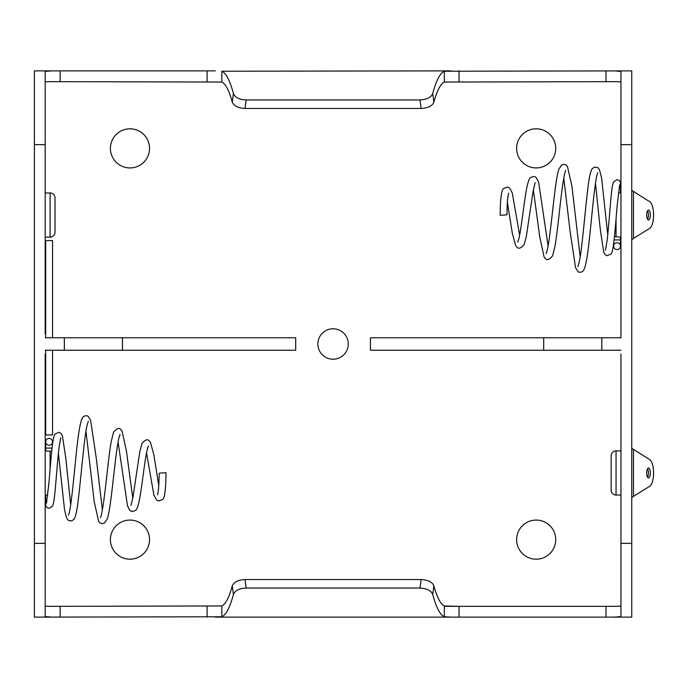 <?xml version="1.0" encoding="UTF-8"?>
<svg xmlns="http://www.w3.org/2000/svg" width="688" height="688" viewBox="0 0 688 688"><rect width="100%" height="100%" fill="white"/><g stroke="black" fill="none" stroke-linecap="round" stroke-linejoin="round"><path stroke-width="1.03" d="M333.078 328.795A15.205 15.205 0 0 0 317.873 344A15.205 15.205 0 0 0 333.078 359.205A15.205 15.205 0 0 0 348.274 344A15.205 15.205 0 0 0 333.078 328.795M129.972 167.932A19.565 19.565 0 0 1 110.407 148.376A19.565 19.565 0 0 1 129.972 128.811A19.565 19.565 0 0 1 149.537 148.376A19.565 19.565 0 0 1 129.972 167.932M536.176 559.189A19.565 19.565 0 0 1 516.619 539.624A19.565 19.565 0 0 1 536.176 520.068A19.565 19.565 0 0 1 555.741 539.624A19.565 19.565 0 0 1 536.176 559.189M536.176 128.811A19.565 19.565 0 0 0 516.619 148.376A19.565 19.565 0 0 0 536.176 167.932A19.565 19.565 0 0 0 555.741 148.376A19.565 19.565 0 0 0 536.176 128.811M129.972 520.068A19.565 19.565 0 0 0 110.407 539.624A19.565 19.565 0 0 0 129.972 559.189A19.565 19.565 0 0 0 149.537 539.624A19.565 19.565 0 0 0 129.972 520.068M620.954 605.724C620.817 606.18 618.589 606.386 614.272 606.343L444.336 606.343M45.193 144.635L34.4 144.635L34.4 70.873L51.884 70.873L45.193 71.432L45.193 334.033M45.193 353.967L45.193 543.365L34.4 543.365L34.4 617.127L221.82 616.775C226.025 614.96 229.904 607.513 233.438 594.458L232.269 585.909C233.8 582.065 238.057 579.941 245.023 579.528L246.192 588.042C239.226 588.446 234.978 590.588 233.438 594.458M51.884 617.127L45.193 616.568L45.193 543.365M34.4 144.635L34.4 543.365M64.302 337.774L52.555 337.774L52.555 240.576L45.683 240.576L45.683 337.774L45.193 337.774L295.694 337.774L295.694 350.226L64.345 350.226L64.345 337.774M64.345 350.226L45.193 350.226L45.683 350.226L45.683 434.962L52.555 434.962L52.555 350.226L64.302 350.226M450.795 70.873L221.82 71.225C226.025 73.04 229.904 80.487 233.438 93.542C234.969 97.412 239.226 99.545 246.192 99.958L419.955 99.958C426.921 99.554 431.17 97.412 432.709 93.542C436.252 80.487 440.122 73.04 444.336 71.225L631.747 70.873L631.747 543.365L620.954 543.365L620.954 353.967M620.954 543.365L620.954 616.568L614.272 617.127L631.747 617.127L631.747 543.365M614.272 70.873L620.954 71.432L620.954 337.774L601.811 337.774L601.811 350.226L543.701 350.226L543.701 337.774L620.954 337.774L620.954 334.033M232.269 585.909C229.078 597.519 225.595 604.202 221.82 605.956L51.884 606.343C47.567 606.386 45.339 606.188 45.193 605.724M215.353 617.127L459.059 617.127L459.059 606.343L444.336 605.956C440.561 604.202 437.078 597.519 433.887 585.909L432.709 594.458C431.178 590.588 426.93 588.455 419.955 588.042L246.192 588.042M419.955 588.042L421.125 579.528C428.091 579.941 432.348 582.065 433.887 585.909M421.125 579.528L245.023 579.528M450.795 617.127L444.336 616.775C440.122 614.96 436.252 607.513 432.709 594.458M631.747 144.635L620.954 144.635M432.709 93.542L433.887 102.091C437.078 90.481 440.561 83.798 444.336 82.044L614.272 81.657C618.581 81.614 620.817 81.812 620.954 82.276M45.193 82.276C45.331 81.82 47.558 81.614 51.884 81.657L221.82 82.044C225.595 83.798 229.078 90.481 232.269 102.091L233.438 93.542M433.887 102.091C432.348 105.935 428.099 108.059 421.125 108.472L245.023 108.472C238.057 108.059 233.808 105.935 232.269 102.091M620.954 350.226L601.811 350.226L620.954 350.226M459.059 617.127L614.272 617.127M51.884 70.873L215.353 70.873M122.447 337.774L122.447 350.226M543.701 350.226L370.454 350.226L370.454 337.774L543.701 337.774M646.668 472.966A4.988 1.849 -90 0 1 648.517 467.978A4.988 1.849 -90 0 1 650.366 472.966A4.988 1.849 -90 0 1 648.517 477.945A4.988 1.849 -90 0 1 646.668 472.966M647.563 477.231A4.988 1.849 90 0 0 648.449 472.966A4.988 1.849 90 0 0 647.563 468.7M620.954 450.889L616.052 450.889A4.902 4.902 0 0 0 611.15 455.791L611.15 490.131A4.902 4.902 0 0 0 616.052 495.042L620.954 495.042M611.15 461.192L611.15 484.739L611.15 461.192M631.747 448.292L649.653 459.61A13.708 5.083 -90 0 1 653.6 472.966A13.708 5.083 -90 0 1 649.653 486.321L633.467 496.34L633.467 449.591M631.747 497.639L633.467 496.34M619.484 185.554A3.431 3.431 0 0 0 618.796 180.204L616.938 179.688L613.447 182.088L612.458 185.803C610.763 195.186 609 224.95 607.126 240.465L605.397 250.226M646.668 215.034A4.988 1.849 -90 0 1 648.517 210.055A4.988 1.849 -90 0 1 650.366 215.034A4.988 1.849 -90 0 1 648.517 220.022A4.988 1.849 -90 0 1 646.668 215.034M647.563 219.3A4.988 1.849 90 0 0 648.449 215.034A4.988 1.849 90 0 0 647.563 210.769M506.394 214.888L500.15 215.301L506.394 214.888M617.033 236.844L620.954 237.111M618.392 192.958L620.954 192.958M616.052 218.965L616.052 236.861L614.436 236.724M631.747 190.361L649.653 201.679A13.708 5.083 -90 0 1 653.6 215.034A13.708 5.083 -90 0 1 649.653 228.39L633.467 238.409L633.467 191.66M631.747 239.708L633.467 238.409M45.193 237.111L50.095 237.111A4.902 4.902 0 0 0 55.006 232.209L55.006 197.869L55.006 232.209M50.095 237.111L50.095 192.958A4.902 4.902 0 0 1 55.006 197.869M55.006 226.808L55.006 203.261L55.006 226.808M50.095 192.958L45.193 192.958M46.664 502.446A3.431 3.431 0 0 0 47.352 507.796L49.209 508.312L52.709 505.912L53.698 502.197C55.393 492.814 57.147 463.05 59.022 447.535L60.75 437.774M159.762 473.112L165.997 472.699L159.762 473.112M49.115 451.156L45.193 450.889M47.764 495.042L45.193 495.042M50.095 469.035L50.095 451.139L51.712 451.276M221.82 605.956L221.82 616.775M444.336 605.956L444.336 616.775M60.148 606.343L60.148 617.127M207.088 606.343L207.088 617.127M606.008 606.343L606.008 617.127M459.059 70.873L459.059 81.657M444.336 71.225L444.336 82.044M221.82 71.225L221.82 82.044M207.088 70.873L207.088 81.657M606.008 70.873L606.008 81.657M60.148 70.873L60.148 81.657M421.125 108.472L419.955 99.958M246.192 99.958L245.023 108.472M616.052 450.889L616.052 495.042M620.464 239.923L620.464 246.158L620.464 237.111L620.464 239.923L614.083 239.923M45.683 448.077L45.683 441.842L45.683 450.889L45.683 448.077L52.064 448.077M617.033 249.589C619.08 249.426 620.223 248.282 620.464 246.158C620.223 244.034 619.08 242.89 617.033 242.718C614.943 242.924 613.799 244.068 613.601 246.158C613.842 248.282 614.986 249.426 617.033 249.589M620.464 192.958L620.464 183.146M595.464 183.24L600.28 229.293L603.746 252.264L605.165 254.663L607.151 255.73L611.133 253.967L611.959 252.255C614.014 246.717 615.536 224.314 617.222 205.067L619.656 184.969M577.843 266.729L579.219 262.076C582.065 249.409 585.015 211.328 587.896 188.177C588.945 178.484 590.304 172.077 591.99 168.964L594.363 167.081L597.614 167.511L599.472 169.695L601.596 178.029L607.753 234.728M563.773 178.097L569.974 230.549L575.512 267.529L577.92 271.648C579.778 272.775 581.652 272.396 583.553 270.504L585.015 267.064C586.718 260.743 588.36 249.649 589.943 233.782C592.273 211.646 594.673 184.272 596.9 175.259L597.7 172.748M546.117 253.502L547.098 250.578C549.858 239.931 552.705 207.57 555.431 187.437C556.515 179 557.658 172.886 558.862 169.085L561.735 164.879L564.074 164.337L566 165L567.428 166.427L571.9 186.001L580.173 256.856M533.363 189.776L539.684 236.62L544.079 256.848L545.249 258.361C546.84 260.597 549.291 259.754 552.593 255.824L555.001 246.055C557.719 230.523 560.35 200.148 562.939 183.206C564.194 175.431 565.132 171.149 565.751 170.34L565.536 170.581M517.694 242.116L518.623 239.527C521.117 230.506 523.688 205.273 526.131 191.29C528.496 178.252 530.13 177.951 530.525 177.59L533.673 176.455L535.316 176.945L536.459 177.839L538.678 182.363L548.078 245.908M507.383 202.315L512.319 233.327L515.63 245.496L516.765 246.966C518.46 249.194 520.911 248.394 524.11 244.584L526.311 236.612L533.088 191.23L535.169 182.647M500.159 213.83L500.451 203.459C501.311 190.696 502.679 189.372 503.453 188.624L507.202 187.076L508.38 187.368L509.636 188.134L512.268 192.932L519.629 235.107M507.004 214.768C507.056 204.517 507.572 197.43 508.544 193.526L508.595 193.156M613.601 243.879L613.601 245.969M500.15 215.301L500.159 214.295M49.115 438.411C47.068 438.574 45.924 439.718 45.683 441.842C45.924 443.966 47.068 445.11 49.115 445.282C51.204 445.076 52.348 443.932 52.555 441.842C52.305 439.718 51.161 438.574 49.115 438.411M45.683 495.042L45.683 504.854M70.683 504.76L65.867 458.707L62.41 435.736L60.991 433.337L58.996 432.27L55.014 434.033L54.197 435.745C52.133 441.283 50.611 463.686 48.925 482.933L46.5 503.031M88.305 421.271L86.929 425.924C84.082 438.591 81.132 476.672 78.251 499.823C77.211 509.516 75.843 515.923 74.158 519.036L71.793 520.919L68.533 520.489L66.684 518.305L64.56 509.971L58.394 453.272M102.374 509.903L96.174 457.451L90.644 420.471L88.236 416.352C86.378 415.225 84.495 415.604 82.594 417.496L81.132 420.936C79.43 427.257 77.787 438.351 76.213 454.218C73.883 476.354 71.475 503.728 69.247 512.741L68.447 515.252M120.039 434.498L119.05 437.422C116.289 448.069 113.443 480.43 110.725 500.563C109.633 509 108.489 515.114 107.285 518.915L104.421 523.121L102.082 523.663L100.147 523L98.719 521.573L94.256 501.999L85.974 431.144M132.784 498.224L126.472 451.38L122.068 431.152L120.907 429.639C119.308 427.403 116.857 428.246 113.563 432.176L111.146 441.945C108.429 457.477 105.797 487.852 103.209 504.794C101.962 512.569 101.024 516.851 100.396 517.66L100.62 517.419M148.453 445.884L147.524 448.473C145.03 457.494 142.459 482.727 140.017 496.71C137.652 509.748 136.018 510.049 135.622 510.41L132.483 511.545L130.832 511.055L129.688 510.161L127.478 505.637L118.069 442.092M158.765 485.685L153.828 454.673L150.517 442.504L149.382 441.034C147.688 438.806 145.237 439.606 142.038 443.416L139.845 451.388L133.059 496.77L130.987 505.353M165.989 474.17L165.696 484.541C164.836 497.304 163.469 498.628 162.703 499.376L158.954 500.924L157.776 500.632L156.511 499.866L153.888 495.068L146.518 452.893M159.152 473.232C159.091 483.483 158.584 490.57 157.604 494.474L157.552 494.844M52.555 444.121L52.555 442.031M165.997 472.699L165.997 473.705"/></g></svg>
